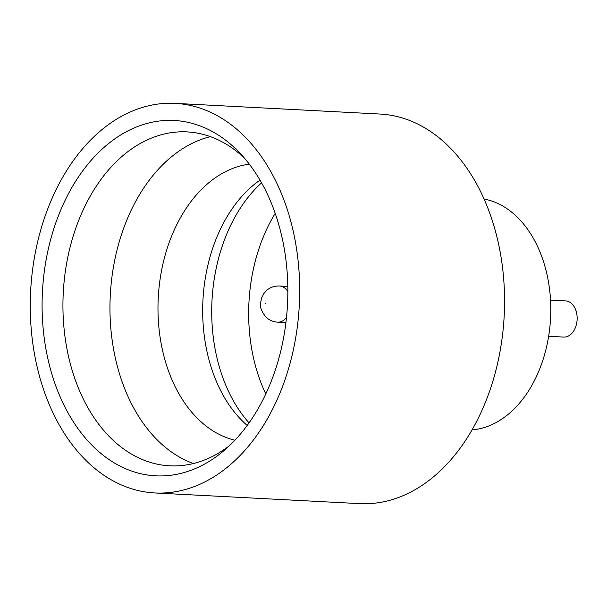 <?xml version="1.0" encoding="UTF-8"?>
<svg xmlns="http://www.w3.org/2000/svg" width="607" height="607" viewBox="0 0 607 607"><rect width="100%" height="100%" fill="white"/><g stroke="black" fill="none" stroke-linecap="round" stroke-linejoin="round"><path stroke-width="0.91" d="M550.526 300.116L565.587 300.897A18.111 12.489 93 0 1 572.143 304.077A18.111 12.489 93 0 1 576.354 324.669A18.111 12.489 93 0 1 563.698 337.075L548.637 336.286M210.432 136.643A167.191 115.3 -87 0 0 113.729 265.388A167.191 115.3 -87 0 0 156.227 438.907A167.191 115.3 -87 0 0 193.398 463.536M249.31 164.156A139.322 96.081 -87 0 0 162.16 267.505A139.322 96.081 -87 0 0 196.539 417.472A139.322 96.081 -87 0 0 234.932 440.212M247.224 425.439A139.322 96.081 93 0 1 241.237 419.801A139.322 96.081 93 0 1 260.008 180.12M238.612 151.742A177.912 122.69 93 0 1 240.069 153.26A177.912 122.69 93 0 1 224.605 450.083A177.912 122.69 93 0 1 91.331 444.582A177.912 122.69 93 0 1 66.603 197.313A177.912 122.69 93 0 1 238.612 151.742M244.507 158.215A167.191 115.3 -87 0 0 187.1 131.901A167.191 115.3 -87 0 0 70.298 246.381A167.191 115.3 -87 0 0 109.207 436.456A167.191 115.3 -87 0 0 169.71 465.827A167.191 115.3 -87 0 0 229.537 445.621M484.06 199.028A116.104 80.071 93 0 1 518.659 218.535A116.104 80.071 93 0 1 546.907 345.36A116.104 80.071 93 0 1 472.026 429.915M175.12 103.372L379.997 114.048A195.052 134.511 93 0 1 450.584 148.313A195.052 134.511 93 0 1 495.972 370.065A195.052 134.511 93 0 1 359.693 503.628L154.823 492.952A195.052 134.511 93 0 1 84.236 458.687A195.052 134.511 93 0 1 38.848 236.935A195.052 134.511 93 0 1 175.12 103.372A195.052 134.511 93 0 1 245.706 137.637A195.052 134.511 93 0 1 291.094 359.39A195.052 134.511 93 0 1 154.823 492.952M249.06 422.897A146.287 100.883 93 0 1 261.564 182.844M275.199 213.361A146.287 100.883 -87 0 0 265.79 393.958M265.919 303.03L265.54 303.796L265.919 303.03M287.801 286.428L279.432 285.988A18.111 12.489 93 0 1 285.988 289.175A18.111 12.489 93 0 1 287.847 291.535M286.489 317.522A18.111 12.489 93 0 1 277.551 322.165L285.92 322.598M279.432 285.988C274.387 285.882 270.115 287.377 266.625 290.48L263.916 293.485L261.625 297.847L260.54 303.234C260.964 305.776 259.007 307.939 265.669 316.786C268.795 319.995 272.755 321.786 277.551 322.165"/></g></svg>

